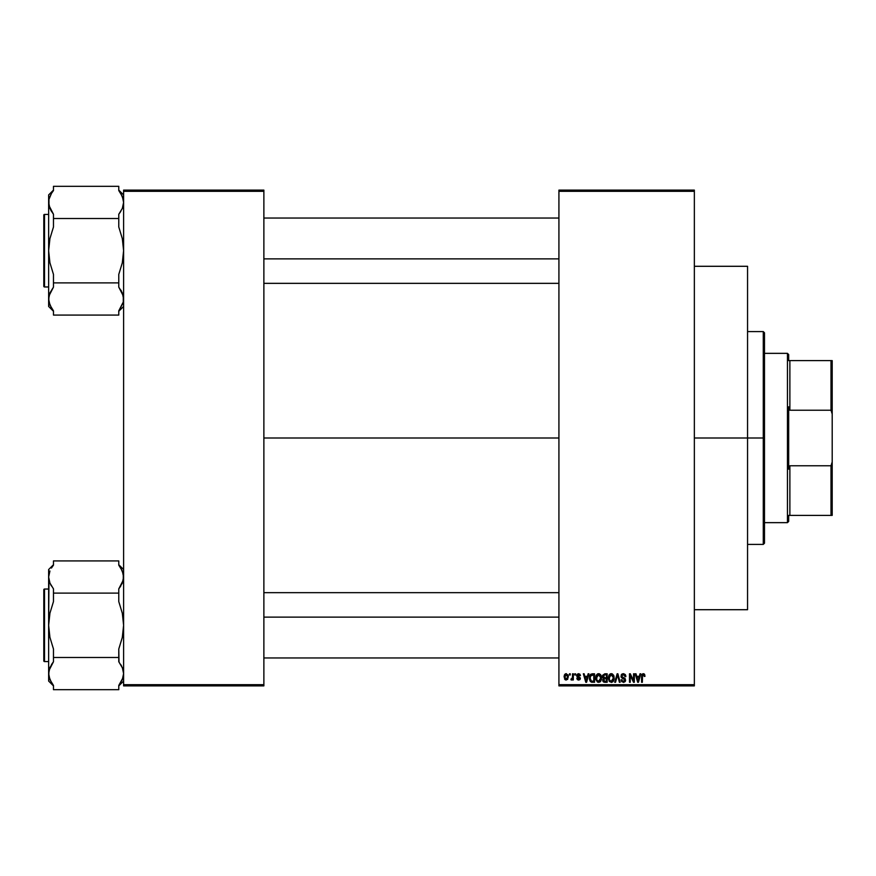 <?xml version="1.0" encoding="UTF-8"?>
<svg xmlns="http://www.w3.org/2000/svg" width="876" height="876" viewBox="0 0 876 876"><rect width="100%" height="100%" fill="white"/><g stroke="black" fill="none" stroke-linecap="round" stroke-linejoin="round"><path stroke-width="1.31" d="M263.873 438L558.921 438L263.873 438M558.921 190.114L694.35 190.114L558.921 190.114L558.921 191.318L694.35 191.318L694.35 684.682L558.921 684.682L558.921 190.114M558.921 685.886L694.35 685.886L694.35 190.114L694.35 191.318L558.921 191.318L558.921 684.682L694.35 684.682L694.35 685.886L558.921 685.886L558.921 684.682L558.921 685.886M569.477 673.797L569.477 675.002L570.243 675.002L570.243 673.797L569.477 673.797L570.243 673.797L569.477 673.797L569.477 675.002L570.243 675.002L570.243 673.797L570.243 675.002L569.477 675.002L569.477 673.797M574.755 673.797L574.755 675.002L575.521 675.002L575.521 673.797L574.755 673.797L575.521 673.797L574.755 673.797L574.755 675.002L575.521 675.002L575.521 673.797L575.521 675.002L574.755 675.002L574.755 673.797M588.125 673.797L587.457 676.327L584.796 676.327L584.128 673.797L583.328 673.797L585.781 682.262L586.591 682.262L588.935 673.797L588.125 673.797L588.935 673.797L588.125 673.797L587.457 676.327L584.796 676.327L584.128 673.797L583.328 673.797L585.781 682.262L586.591 682.262L588.935 673.797L586.591 682.262L585.781 682.262L583.328 673.797L584.128 673.797M601.56 677.531L600.399 674.476L597.947 673.764L596.03 675.681L595.768 679.469L597.542 682.13L600.005 681.933L601.451 679.404L600.947 675.232M613.452 675.013L611.415 673.688L609.039 674.98L608.283 678.385L609.389 681.528L611.612 682.338L613.616 680.816L614.043 676.403L613.452 675.013L611.251 673.688L609.039 674.98L608.273 678.013L611.24 682.371L614.218 677.914L612.532 674.038M625.869 676.546L625.092 676.655L625.869 676.546L623.318 673.688L621.577 674.367L621.193 677.334L624.511 679.042L624.873 680.017L623.274 681.375L621.139 679.842L621.741 681.637L623.898 682.338L625.519 680.937L625.092 678.495L621.719 676.458L622.135 675.046L623.252 674.673L625.869 676.546L625.223 674.531L623.592 673.699M640.006 673.797L639.349 676.327L636.677 676.327L636.02 673.797L635.21 673.797L637.662 682.262L638.473 682.262L640.816 673.797L640.006 673.797L640.816 673.797L640.006 673.797L639.349 676.327L636.677 676.327L636.02 673.797L635.21 673.797L637.662 682.262L638.473 682.262L640.816 673.797L638.473 682.262L637.662 682.262L635.21 673.797L636.02 673.797M644.999 676.327L644.221 676.436L644.999 676.327L644.013 673.819L641.856 674.662L641.582 682.262L642.36 682.262L642.513 675.177L643.564 674.717L644.221 676.436L644.999 676.327L644.605 674.4M633.556 673.797L633.556 680.564L630.315 673.797L629.494 673.797L629.494 682.262L630.26 682.262L630.26 675.473L633.512 682.262L634.333 682.262L634.333 673.797L633.556 673.797L634.333 673.797L633.556 673.797L633.556 680.564L630.315 673.797L629.494 673.797L629.494 682.262L630.26 682.262L630.26 675.473L633.512 682.262L634.333 682.262L634.333 673.797L634.333 682.262L633.512 682.262M617.23 676.119L615.532 682.262L614.722 682.262L617.142 673.797L614.722 682.262L615.532 682.262L617.569 674.783L619.376 682.262L620.175 682.262L617.898 673.797L617.142 673.797L617.898 673.797L617.142 673.797L614.722 682.262L615.532 682.262L617.569 674.783L619.376 682.262L620.175 682.262L617.898 673.797L620.175 682.262L619.376 682.262L617.711 675.451M604.79 673.797L602.578 675.319L603.498 678.352L602.808 680.97L603.947 682.152L607.178 682.262L607.178 673.797L604.79 673.797L607.178 673.797L604.79 673.797L602.447 676.283L603.498 678.352L602.666 680.126L604.79 682.262L607.178 682.262L607.178 673.797L607.178 682.262L604.79 682.262M589.953 675.166L592.285 673.797L590.566 674.334L589.625 675.998L589.438 679.239L590.249 681.408L594.541 682.262L594.541 673.797L592.285 673.797L594.541 673.797L592.285 673.797L589.373 678.068L591.169 682.097L594.541 682.262L594.541 673.797L594.541 682.262M578.587 673.688L577.207 674.246L576.726 675.67L577.174 676.984L579.529 678.144L578.598 679.185L576.835 678.298L577.339 679.579L578.62 680.061L579.89 679.579L580.328 677.936L577.645 676.02L577.569 675.133L578.773 674.586L580.47 675.659L579.945 674.257L578.587 673.688L576.726 675.67L579.583 678.429L578.598 679.185L576.835 678.298L578.62 680.061L580.361 678.309L577.7 676.075L578.532 674.564L580.47 675.659L578.587 673.688M572.554 673.797L572.411 678.243L570.9 679.732L571.82 680.028L572.554 678.966L572.554 679.951L573.32 679.951L573.32 673.797L572.554 673.797L573.32 673.797L572.554 673.797L572.411 678.243L570.9 679.732L571.634 680.061L572.554 678.966L572.554 679.951L573.32 679.951L573.32 673.797L573.32 679.951L572.554 679.951M566.093 673.688L564.089 676.94L566.235 680.061L568.371 676.874L566.235 673.688L564.801 674.356L564.089 676.666L565.228 679.765L567.648 679.404L568.283 675.801L566.367 673.688M123.604 685.886L263.873 685.886L263.873 684.682L123.604 684.682L123.604 191.318L263.873 191.318L263.873 684.682L263.873 190.114L123.604 190.114L263.873 190.114L263.873 191.318L123.604 191.318L123.604 190.114L123.604 684.682L263.873 684.682L263.873 685.886L123.604 685.886L123.604 684.682L123.604 685.886M642.469 675.308L643.433 674.684L644.221 676.436L643.291 674.673L642.469 675.308L643.291 674.673L642.469 675.308L642.36 682.262L641.582 682.262L642.36 682.262M641.582 676.513L641.582 682.262L641.582 676.513L643.334 673.688L644.539 674.279M641.714 675.111L642.645 673.819M637.903 680.882L636.94 677.312L639.086 677.312L638.013 681.375L638.363 679.776L638.013 681.375L637.586 679.634L637.958 681.123M630.26 682.262L629.494 682.262L629.494 673.797L630.315 673.797M625.475 674.914L625.814 675.933M623.624 674.706L625.092 676.655L624.599 675.254M621.708 675.834L623.438 674.684M623.241 674.673L622.507 674.805M621.15 680.083L621.905 679.732L621.139 679.842L623.46 682.371L625.65 680.05L621.686 676.119M625.508 680.959L625.07 681.703M622.836 681.287L621.949 680.039M621.971 680.181L622.409 681.035M624.862 680.214L623.712 681.364M624.862 679.798L622.091 678.155L623.427 678.593L622.091 678.155L620.92 676.141L623.318 673.688M624.873 680.017L624.632 679.163M621.281 674.772L622.31 673.863M613.78 675.626L614.032 676.382M614.185 678.659L614.087 679.404M612.937 681.692L611.612 682.349M609.981 674.027L610.911 673.71M611.601 673.71L612.247 673.896M610.758 681.309L609.86 680.751M610.441 674.859L611.109 674.684M612.576 675.254L611.251 674.673L613.441 677.904L612.74 680.641L613.441 677.904L611.24 681.375L609.378 679.962L609.05 678.046L611.251 674.673L612.313 675.024M612.313 681.035L611.382 681.375M609.302 676.261L609.378 679.962L611.24 681.375M609.05 678.046L609.378 679.962L609.477 675.856M613.441 677.904L613.419 677.356L613.441 677.904M613.2 676.272L613.419 677.356M603.487 681.922L602.995 681.353M603.301 678.517L602.666 680.126L603.4 678.429M603.236 678.199L602.677 677.476M604.079 674.859L604.779 674.783L603.246 676.59L604.177 674.838M604.155 678.823L603.444 679.995L604.966 678.736L603.444 679.995L605.064 681.265L603.444 679.995L604.155 678.823L606.411 678.736L606.411 681.265L604.725 681.265M603.444 679.995L603.991 678.9M604.758 681.265L606.411 681.265L606.411 678.736L604.966 678.736M603.882 674.936L606.411 674.783L606.411 677.75L604.889 677.75L603.225 676.272M601.002 675.341L601.396 676.371M600.816 675.013L598.604 673.688L596.403 674.98L595.636 678.013L598.604 682.371L601.571 677.914M601.56 678.287L600.783 681.134M600.29 681.692L599.622 682.152M597.333 674.027L597.936 673.775M598.954 673.71L599.611 673.896M596.665 676.261L596.731 679.962L598.593 681.375L596.731 679.962L596.403 678.046L598.615 674.673L600.805 677.904L599.896 680.849L600.805 677.904L598.593 681.375L597.224 680.751M599.425 681.189L598.735 681.375M596.403 678.046L596.731 679.962L596.83 675.856M600.805 677.904L600.783 677.356L600.805 677.904M600.345 675.79L600.783 677.356M592.384 682.262L591.169 682.097L592.384 682.262M589.438 679.239L589.384 678.67M590.687 680.532L591.311 681.101L590.139 678.09L590.446 676.02L593.764 674.783L593.764 681.265L591.125 680.991L590.183 678.922M590.928 675.221L590.139 678.09L590.336 676.371M590.446 676.02L591.07 675.111M591.935 674.805L593.764 674.783L593.764 681.265L591.311 681.101M590.15 677.564L590.194 679.042M585.814 680.072L586.132 681.375L586.482 679.776L586.132 681.375L585.058 677.312L587.194 677.312L586.132 681.375L585.869 680.291M580.47 675.659L579.605 675.319M579.693 675.768L577.963 674.695M578.762 674.586L577.503 675.516L578.259 676.349M577.569 675.122L578.456 676.414L577.645 676.02M577.503 675.516L577.7 676.075M580.328 678.648L580.054 679.371M579.89 679.579L578.445 680.05M576.835 678.298L577.689 678.572M577.612 678.188L578.598 679.185L577.612 678.188L578.598 679.185L579.583 678.429L578.456 677.575L579.343 677.925M578.204 679.119L579.583 678.429L578.598 679.185M577.032 676.809L576.737 675.484M576.747 675.297L577.218 674.246M570.9 679.732L571.634 680.061L571.119 678.856L572.411 678.243L572.554 676.984L571.678 678.966L572.356 678.396M571.119 678.856L571.678 678.966M567.955 674.794L568.283 675.79M565.436 679.885L564.527 678.988M564.264 675.385L564.834 674.312M565.381 673.885L565.962 673.699M567.604 676.874L566.433 679.163L564.867 677.247L566.214 674.564L567.604 676.874M637.695 680.072L636.94 677.312L639.086 677.312L638.265 680.17M604.779 674.783L606.411 674.783L606.411 677.75L604.889 677.75M603.673 677.433L603.246 676.59M585.694 679.634L585.058 677.312L587.194 677.312L586.372 680.17M763.281 438L763.281 544.412L763.281 438L694.35 438L747.557 438L747.557 266.293L747.557 609.707L747.557 438L763.281 438L763.281 331.588L763.281 438L764.485 438L763.281 438M764.485 543.197L764.485 438L764.485 543.197L763.281 544.412L747.557 544.412M764.485 332.803L764.485 438L764.485 332.803L763.281 331.588L747.557 331.588M123.001 303.107L118.775 310.838L123.275 302.023L123.275 295.935L123.275 302.023M123.604 306.447L118.775 311.287L123.604 306.447M118.775 190.552L120.789 193.432L118.775 190.552L118.775 186.314L53.469 186.314L118.775 186.314L118.775 190.552L122.311 196.366L123.604 202.411L122.322 208.444L118.775 214.27L120.789 211.39L118.775 214.27L118.775 218.507L53.469 218.507L53.469 214.27L48.968 205.466L49.921 208.444L48.64 202.411L48.64 194.943L53.469 190.103L48.64 194.943L48.968 205.455L48.968 199.356L51.454 193.443L49.242 198.283M53.469 190.552L51.454 193.432L53.469 190.552L51.454 193.432L53.469 190.552L53.469 186.314L53.469 190.552M44.523 286.967A0.723 0.723 0 0 1 43.8 286.244L43.8 215.146A0.723 0.723 0 0 1 44.523 214.423L48.64 214.423L44.523 214.423L44.523 286.967L48.64 286.967L44.523 286.967L44.523 214.423A0.723 0.723 0 0 0 43.8 215.146L43.8 286.244A0.723 0.723 0 0 0 44.523 286.967M120.789 193.432L123.275 199.356L123.604 202.411L122.322 208.444L118.775 214.27L118.775 226.972L122.322 238.644L123.604 250.689L122.311 262.811L118.775 274.418L118.775 282.882L53.469 282.882L53.469 274.418L49.921 262.745L48.64 250.689L49.932 238.579L53.469 226.972L53.469 218.507L118.775 218.507L118.775 226.972L122.322 238.644L123.604 250.689L122.311 262.811L118.775 274.418L118.775 287.12L123.275 295.924L122.585 293.613M53.469 310.838L51.454 307.958L53.469 310.838L53.469 315.075L118.775 315.075L118.775 310.838L120.789 307.958L118.775 310.838L118.775 315.075L53.469 315.075L53.469 310.838L49.932 305.023L48.64 298.979L49.921 292.945L53.469 287.12L53.469 282.882L118.775 282.882L118.775 287.12L122.311 292.934L123.604 298.979L123.275 295.935M53.469 287.12L49.932 292.934L53.469 287.12L53.469 274.418L49.921 262.745L48.64 250.689L48.64 306.447L48.968 295.924L53.469 287.12M50.677 210.032L53.469 214.27L53.469 226.972L49.932 238.579L48.64 250.689L48.64 202.411L48.64 306.447L53.469 311.287M51.454 307.958L48.968 302.034L48.64 298.804M51.454 211.39L49.658 207.776M48.968 205.455L48.968 199.367M48.968 295.924L49.275 294.741M123.275 205.466L122.968 206.648M121.567 291.358L120.789 290.011M263.873 258.869L558.921 258.869L263.873 258.869M558.921 617.131L263.873 617.131L558.921 617.131M787.458 353.356L788.674 354.561L788.674 360.616L788.674 354.561L787.458 353.356L764.485 353.356L787.458 353.356L787.458 522.644L764.485 522.644L787.458 522.644L787.458 353.356M788.674 521.439L787.458 522.644L788.674 521.439L788.674 515.384L788.674 521.439M788.674 406.814L788.674 469.186L788.674 406.814L789.878 410.22L789.878 360.616L788.674 360.616L789.878 360.616L789.878 410.22L830.995 410.22L832.2 414.03L832.2 461.97L830.995 465.78L789.878 465.78L788.674 469.186L789.878 465.78L789.878 515.384L789.878 465.78L830.995 465.78L830.995 515.384L832.2 515.384L832.2 461.97L832.2 515.384L830.995 515.384L830.995 465.78L832.2 461.97L832.2 360.616L789.878 360.616L830.995 360.616L830.995 410.22L830.995 360.616L832.2 360.616L832.2 414.03L830.995 410.22L789.878 410.22L788.674 406.814M788.674 515.384L830.995 515.384L788.674 515.384M43.8 284.558L43.8 286.069M118.775 565.162L120.789 568.042L118.775 565.162L118.775 560.925L53.469 560.925L118.775 560.925L118.775 565.162L122.311 570.977L123.604 577.021L122.322 583.055L118.775 588.88L120.789 586L118.775 588.88L118.775 601.582L122.322 613.255L123.604 625.311L122.311 637.421L118.775 649.028L118.775 661.73L122.311 667.545L123.604 673.589L122.322 679.623L118.775 685.448L122.99 677.728M123.604 681.057L118.775 685.897L123.604 681.057M48.968 573.966L49.253 572.882M51.454 568.042L53.469 565.162L51.454 568.042M53.469 685.448L51.454 682.568L53.469 685.448L53.469 689.686L118.775 689.686L118.775 685.448L120.789 682.568L118.775 685.448L118.775 689.686L53.469 689.686L53.469 685.448L49.932 679.634L48.64 673.589L49.921 667.556L53.469 661.73L53.469 657.493L118.775 657.493L53.469 657.493L53.469 649.028L49.921 637.356L48.64 625.311L49.932 613.189L53.469 601.582L53.469 593.118L118.775 593.118L53.469 593.118L53.469 588.88L49.932 583.066L48.64 577.021L48.64 569.553L53.469 564.713L48.64 569.553L48.64 577.021L49.658 582.387M44.523 661.577A0.723 0.723 0 0 1 43.8 660.854L43.8 589.756A0.723 0.723 0 0 1 44.523 589.033L48.64 589.033L44.523 589.033L44.523 661.577L48.64 661.577L44.523 661.577L44.523 589.033A0.723 0.723 0 0 0 43.8 589.756L43.8 660.854A0.723 0.723 0 0 0 44.523 661.577M119.016 662.048L118.775 649.028L122.311 637.421L123.604 625.311L122.322 613.255L118.775 601.582L118.775 588.88L123.275 580.076L123.275 573.977M48.968 580.065L48.64 625.311L49.932 613.189L53.469 601.582L53.469 588.88L49.932 583.066L48.64 577.021L49.921 570.988L48.64 577.021L48.64 681.057L48.968 670.534L53.469 661.73L51.454 664.61L53.469 661.73L53.469 649.028L49.921 637.356L48.64 625.311L48.64 681.057L53.469 685.897M53.469 565.162L53.469 560.925L53.469 565.162M123.275 670.545L123.604 673.589L122.311 667.556L123.604 673.589L123.275 676.633M118.775 661.73L122.585 668.224M51.454 682.568L48.968 676.644L48.64 673.425M50.677 584.642L51.454 585.989M48.968 670.534L49.275 669.352M120.789 568.042L123.275 573.966M122.968 581.259L123.275 580.076M121.567 665.968L120.789 664.621M694.35 609.707L747.557 609.707M694.35 266.293L747.557 266.293M123.604 194.943L118.775 190.103M263.873 218.047L558.921 218.047M263.873 283.342L558.921 283.342M558.921 657.953L263.873 657.953M558.921 592.658L263.873 592.658M123.604 569.553L118.775 564.713"/></g></svg>

